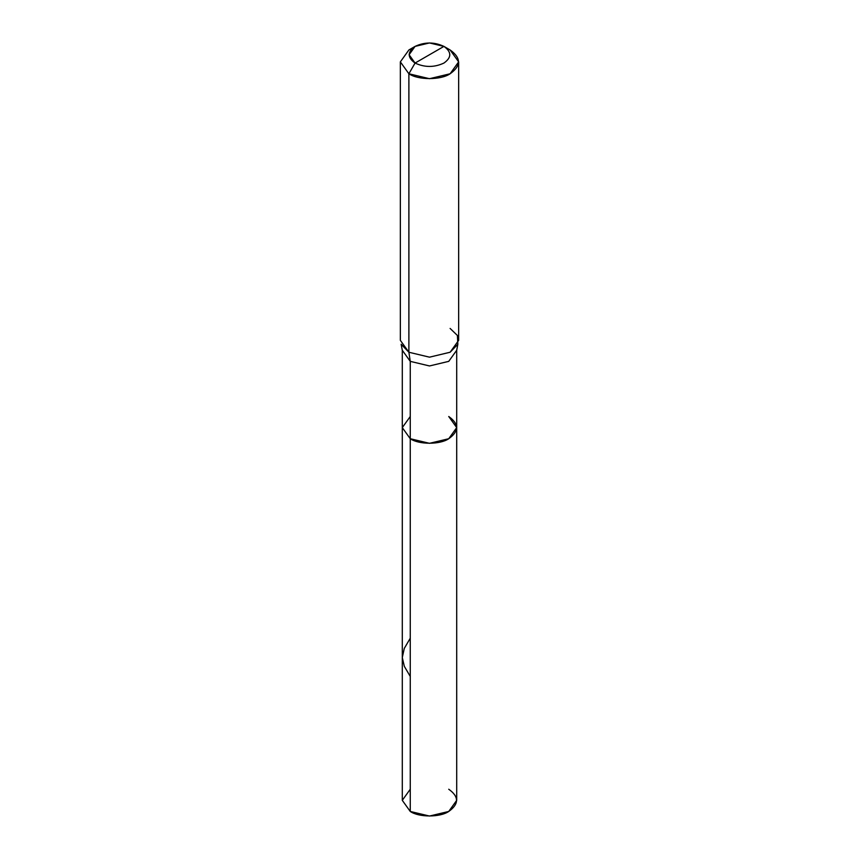 <?xml version="1.0" encoding="UTF-8"?>
<svg xmlns="http://www.w3.org/2000/svg" width="859" height="859" viewBox="0 0 859 859"><rect width="100%" height="100%" fill="white"/><g stroke="black" fill="none" stroke-linecap="round" stroke-linejoin="round"><path stroke-width="1.29" d="M456.709 427.61L448.742 438.724L429.5 443.319L410.258 438.724L410.258 361.36L408.884 352.244L429.5 357.172L450.116 352.244L457.847 344.255L456.709 350.247L448.742 361.36L429.5 365.955L410.258 361.36L402.291 350.247L402.291 800.341L410.258 811.454L410.258 361.36L429.5 365.955L448.742 361.36L456.709 350.247L456.709 800.341L448.742 811.454L429.5 816.05L410.258 811.454L410.258 438.724L402.291 427.61L410.258 416.508L402.291 427.61L410.258 438.724L429.5 443.319L448.742 438.724L456.709 427.61L448.742 416.508C459.114 423.906 459.114 431.315 448.742 438.724C440.076 444.715 418.924 444.715 410.258 438.724L402.291 427.61L410.258 438.724C418.924 444.715 440.076 444.715 448.742 438.724C459.114 431.315 459.114 423.906 448.742 416.508M410.258 789.238L402.291 800.341L410.258 811.454C418.924 817.446 440.076 817.446 448.742 811.454C459.114 804.045 459.114 796.637 448.742 789.238M429.5 54.729L415.069 63.061C407.284 57.51 407.284 51.959 415.069 46.397C424.69 41.908 434.31 41.908 443.931 46.397L415.069 63.061L408.884 73.767L429.5 78.706L450.116 73.767L458.652 61.869L450.116 49.972L443.931 46.397C451.716 51.959 451.716 57.51 443.931 63.061C434.31 67.55 424.69 67.55 415.069 63.061C424.69 67.55 434.31 67.55 443.931 63.061C451.716 57.51 451.716 51.959 443.931 46.397L429.5 54.729M457.847 344.255L457.396 335.461L450.116 328.439M458.652 61.869L458.652 340.347L450.116 352.244L429.5 357.172L408.884 352.244L408.884 73.767C418.161 80.188 440.839 80.188 450.116 73.767C461.229 65.842 461.229 57.907 450.116 49.972L443.931 46.397L429.5 42.95L415.069 46.397L409.099 54.729L415.069 63.061L408.884 73.767L400.348 61.869L408.884 49.972L412.535 48.19M400.348 61.869L400.348 340.347L408.884 352.244L401.153 344.255L402.291 350.247L410.258 361.36L408.884 352.244L408.884 73.767L400.348 61.869L408.884 49.972L415.069 46.397M410.258 676.441L404.321 666.337L402.291 657.564L404.288 648.405L410.258 638.216M443.931 46.397L450.116 49.972"/></g></svg>
